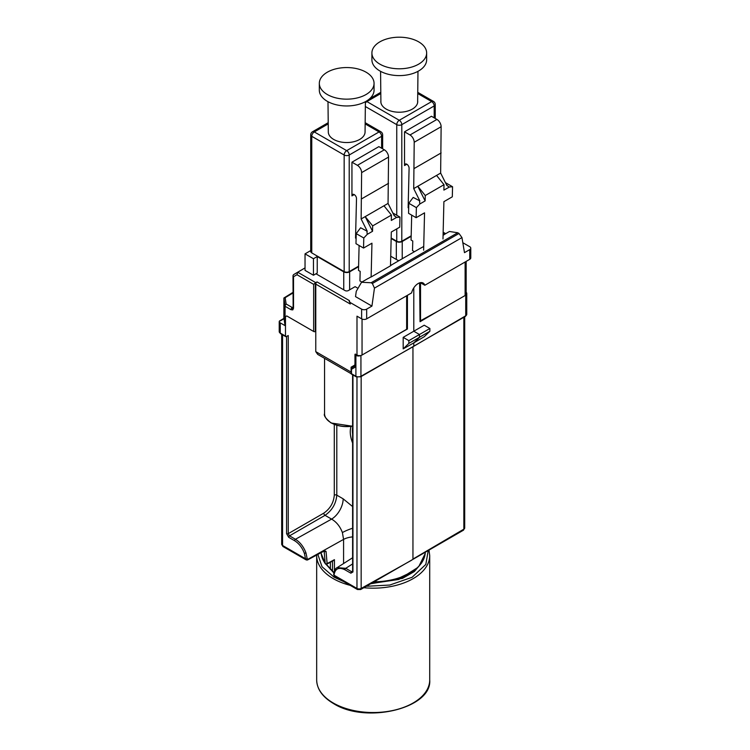 <?xml version="1.0" encoding="UTF-8"?>
<svg xmlns="http://www.w3.org/2000/svg" width="750" height="750" viewBox="0 0 750 750"><rect width="100%" height="100%" fill="white"/><g stroke="black" fill="none" stroke-linecap="round" stroke-linejoin="round"><path stroke-width="1.12" d="M380.887 100.725A18.441 10.65 0 0 0 380.831 101.578A18.441 10.65 0 0 0 386.231 109.106A18.441 10.65 0 0 0 406.331 111.413A18.441 10.65 0 0 0 417.722 101.578A18.441 10.65 0 0 0 417.656 100.725M391.153 238.491L396.328 241.481A4.163 2.4 0 0 0 402.225 241.481L411.169 236.316M391.163 238.012L396.75 241.237A3.572 2.062 0 0 0 401.803 241.237L411.178 235.819M442.987 239.025L443.897 201.666L452.306 196.809L452.559 186.75L449.213 187.022L446.775 185.353L440.644 173.072L441.131 126.712A5.953 3.431 60 0 0 436.931 119.428L431.456 116.269L404.531 131.812L410.006 134.972A5.953 3.431 60 0 1 414.206 142.256L413.719 188.616L419.85 200.897L413.194 197.419L419.85 200.897M408.684 208.05L408.131 207.731L409.097 168.244A3.225 1.866 -120 0 0 407.719 164.963A3.225 1.866 -120 0 0 405.206 164.062A3.225 1.866 -120 0 0 404.531 165.544L404.531 131.812M440.644 173.072L417.797 186.253L425.128 200.925L419.803 204L416.372 207.637L408.797 203.259L408.553 213.319L416.128 217.697L416.372 207.637M423.637 250.2L424.547 212.841L416.128 217.697M449.325 187.088L443.888 190.097L444.019 184.697L425.259 195.534L417.797 186.253L413.719 188.616M425.128 200.925L425.259 195.534M447.094 185.166L446.522 184.838M452.559 186.75L445.416 182.625M414.45 251.7L412.528 250.594L412.762 241.012L411.075 240.038L411.684 215.128M441.131 152.944L414.206 168.497M444.019 184.697L436.566 175.425M419.531 201.084L419.803 204M408.797 203.259L413.194 197.419M418.631 64.172A27.366 15.797 0 0 0 426.647 52.997A27.366 15.797 0 0 0 409.753 38.4A27.366 15.797 0 0 0 379.922 41.822A27.366 15.797 0 0 0 371.906 52.997A27.366 15.797 0 0 0 388.8 67.594A27.366 15.797 0 0 0 418.631 64.172M371.906 52.997L371.906 59.794A27.366 15.797 0 0 0 388.8 74.4A27.366 15.797 0 0 0 418.631 70.969A27.366 15.797 0 0 0 426.647 59.794L426.647 52.997M343.781 581.634L334.069 577.163L322.022 566.728L317.869 554.419M333.872 572.934L324.694 562.847M421.688 562.856L414.356 571.538L402.516 578.362L370.884 583.734M365.372 103.022A3.572 2.062 -60 0 1 366.881 101.578L380.812 93.534L366.881 101.578L399.272 120.281L431.672 101.578L417.741 93.534L431.672 101.578A3.572 2.062 -60 0 1 433.453 101.4A3.572 3.572 0 0 1 435.244 104.494A3.572 2.062 0 0 1 434.194 105.947L401.803 124.65L401.803 241.237M366.038 94.528A27.366 15.797 0 0 0 374.053 83.362A27.366 15.797 0 0 0 357.159 68.756A27.366 15.797 0 0 0 327.338 72.188A27.366 15.797 0 0 0 319.322 83.362A27.366 15.797 0 0 0 336.216 97.959A27.366 15.797 0 0 0 366.038 94.528M319.322 83.362L319.322 90.159A27.366 15.797 0 0 0 336.216 104.756A27.366 15.797 0 0 0 366.038 101.334A27.366 15.797 0 0 0 374.053 90.159L374.053 83.362M327.994 101.7L328.312 132A18.375 10.613 0 0 0 339.713 141.75A18.375 10.613 0 0 0 359.681 139.434A18.375 10.613 0 0 0 365.062 132L365.391 101.7M325.575 563.991A1.191 0.891 -36.2 0 1 325.219 563.447L324.159 551.222A53.447 30.863 180 0 1 324.056 551.091M286.762 315.938L285.478 316.659L285.478 336.084L286.331 336.581L288.244 335.522L288.244 533.663L289.509 535.847L295.444 539.278C300.159 542.241 303.666 546.778 305.963 552.891L307.172 558.684A1.191 0.638 176.5 0 1 305.522 558.741L304.397 553.359C302.269 547.688 299.016 543.478 294.619 540.722L288.675 537.3L286.575 533.653L286.575 336.45M351.019 426.469A23.803 13.744 -120 0 0 350.259 431.784A23.803 13.744 -120 0 0 352.603 443.025M352.603 427.472A23.803 13.744 -120 0 0 352.369 430.575A23.803 13.744 -120 0 0 352.603 433.95M294.619 540.722A1.191 0.684 120 0 1 295.444 539.278L331.594 519.113C336.488 521.981 340.087 526.462 342.394 532.566L343.584 539.391A16.659 9.619 180 0 1 352.603 536.906M407.428 295.312L407.428 329.016L389.475 339.197L406.641 329.288L406.641 295.772M407.428 329.016L406.641 328.556M419.606 282.863L420.047 321.722L437.691 311.363L420.047 321M396.731 217.453L399.966 217.106L399.722 227.166L391.312 232.022L390.487 265.828L371.128 276.994L371.953 243.197L363.544 248.053L363.788 237.994L367.219 234.366L372.534 231.291L372.666 225.891L365.212 216.619L361.134 218.972L367.266 231.263L360.609 227.775L367.266 231.263M372.666 225.891L391.434 215.062L391.303 220.453L396.628 217.387L394.191 215.709L388.059 203.428L383.972 205.781L365.212 216.619L372.534 231.291M351.159 373.706L317.709 354.394L315.769 351.637L315.769 284.109A1.781 1.031 -60 0 1 317.025 281.925L349.341 300.581A3.572 2.062 -0 0 0 349.219 301.116A3.572 2.062 -0 0 0 350.259 302.569L361.622 309.131A3.572 2.062 -0 0 0 366.675 309.131L371.934 306.094L355.519 296.616L356.269 291.328L361.537 282.253L367.631 278.728A17.85 10.303 60 0 1 368.569 278.297L370.453 277.2A17.85 10.303 60 0 1 371.128 276.994M359.1 245.484L358.491 270.403L360.178 271.369L359.944 280.95L361.866 282.066M286.125 303.984L285.047 305.709L283.894 297.994L285.169 297.666L286.125 303.984L292.247 307.519A1.781 1.031 120 0 0 291 309.703L285.066 306.281L285.066 325.65L280.256 322.875A3.572 2.062 180 0 1 279.216 321.553L279.216 331.622A3.572 2.062 0 0 0 280.256 333.075A1.191 0.684 120 0 0 280.5 333.619L279.216 331.622M283.875 318.806L280.238 320.944M280.256 322.875L280.256 333.075L286.331 336.581M403.181 348.872L408.863 343.406L408.863 340.631L403.181 337.359L403.181 348.872L413.794 342.891L413.794 346.294L412.95 346.772L465.731 315.778A3.572 2.062 0 0 0 466.753 314.325L465.487 316.322A1.191 0.694 59.6 0 0 465.731 315.778L465.731 295.05M354.966 365.906L351.488 367.913L351.488 373.734M403.181 337.359L413.794 331.228L413.794 287.887M307.172 558.684L308.081 559.275A1.191 0.666 61.7 0 1 307.828 559.819L323.972 551.128A1.191 0.666 -118.3 0 0 324.225 550.584L326.053 551.372A1.191 0.741 175 0 1 324.159 551.222M362.044 319.05L362.044 355.031A3.572 2.062 180 0 1 360.656 355.528A3.572 2.062 180 0 1 356.991 355.031L355.312 354.066A1.191 0.684 0 0 0 354.966 354.544A1.191 0.684 0 0 0 355.312 355.031L355.312 367.078L351.506 369.272L351.488 367.913M360.656 355.528A3.572 2.062 180 0 1 355.903 355.378L355.312 355.031M286.734 315.928L285.478 316.659L286.734 315.928L313.659 331.472L313.659 284.353L315.347 282.975L315.347 331.472A1.191 0.684 180 0 1 313.659 331.472M443.081 235.275L444.291 234.572A17.85 10.303 -120 0 0 443.363 235.013L449.456 231.487L457.734 232.753L458.991 233.475L461.962 237.591L464.484 252.656L469.744 249.619A3.572 2.062 0 0 0 470.784 248.166A3.572 2.062 0 0 0 469.744 246.703L462.816 242.709M305.034 267.938L297.722 272.241L296.991 274.725L293.522 276.731L292.997 275.569L293.512 274.669L305.034 267.9M317.025 281.925L315.769 282.656A1.781 1.031 120 0 0 315.347 282.975M357.131 287.831L355.106 286.659L348.375 290.55A2.381 1.378 180 0 1 345.009 290.55L315.975 273.788M399.066 260.578A2.381 1.378 180 0 1 397.594 260.184L390.722 256.219M292.997 292.359L283.894 297.994L283.875 318.403M466.163 261.403L466.163 294.066A3.572 2.062 180 0 1 465.975 294.731A3.572 2.062 180 0 1 465.113 295.528L465.113 262.003M466.163 292.303A3.572 2.062 180 0 1 466.753 293.438A3.572 2.062 180 0 1 465.975 294.731M286.575 533.653A1.191 0.684 180 0 0 288.244 533.663L323.784 513.15C330.141 508.734 333.647 502.734 334.294 495.141L334.294 424.5M352.603 557.756L337.172 567.628L345.741 568.312L351.675 571.744L352.941 571.013M323.784 513.15A1.781 0.994 60 0 0 325.041 515.334L331.594 519.113A16.659 9.619 120 0 0 343.163 498.834L336.797 495.15C336.066 503.663 332.147 510.384 325.041 515.334L289.509 535.847A1.191 0.684 120 0 0 288.675 537.3M352.95 374.962L352.95 571.978L350.85 573.188L344.906 569.766C338.672 566.831 335.034 568.641 334.003 575.175L335.006 576.347M412.95 347.175L412.95 559.069L463.847 529.163A2.972 1.716 0 0 0 464.7 527.962L463.35 530.25A2.381 1.387 -120.4 0 0 463.847 529.163L463.847 317.278M429.891 331.266L429.891 328.491L424.219 325.209L413.794 331.228L419.466 334.509L419.466 337.425L413.794 342.891L424.219 336.731L429.891 331.266L408.863 343.406M408.863 340.631L429.891 328.491M361.153 376.556L361.153 588.45A2.381 1.359 60.4 0 1 360.666 589.538L463.35 530.25M411.647 560.203L361.153 588.45A2.972 1.716 0 0 1 356.972 588.441A2.381 1.378 120 0 0 357.459 589.528L360.666 589.538M306.619 559.959L307.041 560.062A1.191 0.872 85.1 0 1 306.619 559.959L305.522 558.741L282.562 545.475L282.562 334.809M285.066 306.281L285.047 305.709M285.066 325.65L284.016 318.731M352.95 571.978A1.191 0.684 180 0 1 352.603 571.491L352.603 374.756M350.85 573.188A1.191 0.684 -60 0 1 351.675 571.744L352.603 571.172M356.972 377.156L356.972 588.441L334.003 575.175A1.191 0.731 -176.3 0 1 333.656 574.612L334.462 576.244L357.459 589.528M343.584 563.531L343.584 539.391L307.753 559.378A1.191 0.872 85.1 0 1 307.041 560.062L307.828 559.819A1.191 0.666 61.7 0 1 307.481 559.847M355.312 365.7L355.312 367.078M332.784 560.616L334.434 559.659L334.434 571.041M326.306 564.066A1.191 0.666 -118.3 0 0 326.878 564.141A1.191 0.666 -118.3 0 0 327.122 563.597A1.191 0.75 175 0 1 325.219 563.447A52.078 30.066 0 0 1 321.216 553.603L321.112 552.666M313.453 258.731L313.453 275.241L305.034 270.384L305.034 253.866L313.453 258.731L317.241 256.537L343.744 271.847A4.163 2.4 0 0 0 349.631 271.847L358.584 266.681M317.241 256.537L317.241 273.056L313.453 275.241M344.166 271.603L344.166 155.016L311.766 136.312L311.766 252.9L344.166 271.603A3.572 2.062 0 0 0 349.209 271.603L358.594 266.184M388.059 203.428L388.547 157.078A5.953 3.431 60 0 0 384.337 149.794L378.872 146.634L351.947 162.178L357.413 165.338A5.953 3.431 60 0 1 361.622 172.622L361.134 218.972M356.1 238.416L355.547 238.097L356.503 198.609A3.225 1.866 -120 0 0 355.125 195.319A3.225 1.866 -120 0 0 352.613 194.428A3.225 1.866 -120 0 0 351.947 195.9L351.947 162.178M394.509 215.531L393.928 215.203M399.966 217.106L392.831 212.981M305.034 253.866L310.725 250.584M388.547 183.309L361.622 198.853M391.434 215.062L383.972 205.781M363.788 237.994L356.212 233.625L355.969 243.684L363.544 248.053M366.947 231.441L367.219 234.366M356.212 233.625L360.609 227.775M311.766 252.9A3.572 2.062 180 0 1 310.725 251.438L310.725 134.85A3.572 2.062 180 0 0 311.766 136.312A3.572 2.062 -60 0 1 314.297 131.934L346.688 150.638L379.078 131.934L365.147 123.891M362.044 355.031L389.475 339.197M390.487 265.641L391.706 264.938A17.85 10.303 -120 0 0 390.769 265.369A17.85 10.303 -120 0 0 390.487 265.547M437.691 311.363L465.113 295.528M470.784 248.166L470.784 257.878A3.572 2.062 180 0 1 469.744 259.331L424.819 285.272A9.816 5.672 120 0 0 423.113 283.012A9.816 5.672 120 0 0 411.591 292.913L366.675 318.844A3.572 2.062 180 0 1 361.622 318.844L356.991 316.172L356.991 355.031M371.934 306.094L374.456 288.122L372.375 283.491L371.109 282.759L361.537 282.253M315.769 351.637L351.159 372.113M354.966 364.95L351.103 367.181L351.103 372.037M354.891 364.997L355.312 354.066M390.769 265.369L420.225 248.372A17.85 10.303 60 0 1 421.153 247.931L423.722 246.45M420.525 321.272L420.525 284.841A9.816 5.672 120 0 0 420.225 282.684M424.819 285.272L420.309 282.666M349.341 300.581L350.259 304.022L315.769 284.109M396.328 241.481L396.328 259.453M402.225 241.481L402.225 258.759M396.75 241.237L396.75 228.881M396.75 215.25L396.75 124.65L365.334 106.509M406.819 164.222L404.531 165.544M434.194 117.853L434.194 105.947A3.572 2.062 -120 0 0 431.672 101.578L399.272 120.281L366.881 101.578A3.572 2.062 -120 0 0 366.141 101.278M396.75 124.65A3.572 2.062 0 0 0 401.803 124.65A3.572 2.062 -120 0 0 399.272 120.281A3.572 2.062 -60 0 0 396.75 124.65M441.131 126.712L414.206 142.256M436.931 119.428L410.006 134.972M350.25 585.366A56.522 32.634 180 0 1 333.225 578.616A56.522 32.634 180 0 1 316.669 555.544L316.678 555.056M429.713 679.903C432.309 708.384 365.831 724.303 333.469 703.528C322.519 697.022 316.922 689.147 316.669 679.903A56.522 32.634 0 0 0 333.225 702.975A56.522 32.634 0 0 0 394.819 710.053A56.522 32.634 0 0 0 429.713 679.903L429.713 555.544A56.522 32.634 180 0 1 363.853 587.728M428.166 550.922L425.822 564.441L412.116 577.275L389.766 585.047L366.412 586.275M352.603 426.131A21.534 12.431 180 0 1 331.462 422.972M352.603 426.253L331.163 423C325.716 418.584 323.512 415.481 324.553 413.691A22.134 12.778 0 0 0 331.041 422.728A22.134 12.778 0 0 0 352.603 426.009M332.494 571.35L332.494 561.112M305.963 552.891L304.397 553.359M291 309.703L292.781 309.881A1.781 1.453 -120 0 1 293.025 307.688M292.997 307.078L292.247 307.519L293.137 307.613L292.997 275.569M352.603 528.253A16.659 4.303 -19.1 0 0 342.394 532.566M328.228 123.891L314.297 131.934A3.572 2.062 -120 0 0 312.506 131.756L328.209 122.691M336.797 425.363L336.797 495.15A1.781 1.031 0 0 0 334.294 495.141M352.603 506.559L343.163 498.834M351.506 373.725L355.903 376.266A3.572 2.062 0 0 0 360.938 376.275L413.794 346.294M360.938 355.472L360.938 376.275A1.191 0.684 60.4 0 1 360.684 376.828L465.487 316.322M355.903 355.378L355.903 376.266A1.191 0.684 120 0 0 356.156 376.809L360.684 376.828M308.081 559.275L324.225 550.584M326.053 551.372L327.122 563.597L334.434 559.659M313.659 284.353L296.991 274.725M293.522 276.731L293.522 308.241A1.781 1.031 180 0 1 292.997 307.519M292.781 309.881L293.522 308.241M445.162 233.972L443.137 232.8M297.731 272.241L315.769 282.656M352.603 563.925L345.741 568.312A1.191 0.684 -60 0 0 344.906 569.766M374.297 581.803A52.078 30.066 0 0 0 425.175 553.603L425.278 552.619M281.691 334.303L281.691 544.266A2.972 1.716 0 0 0 282.562 545.475A2.381 1.378 -60 0 0 283.05 546.572L306.056 559.847M292.997 292.987L285.169 297.666M293.512 274.669L297.722 272.241M343.744 271.847L343.744 289.819M349.631 271.847L349.631 289.819M354.225 194.588L351.947 195.9M381.609 148.209L381.609 136.312L349.209 155.016L349.209 271.603M381.609 136.312A3.572 2.062 0 0 0 382.65 134.85A3.572 3.572 0 0 0 380.869 131.756A3.572 2.062 -60 0 0 379.078 131.934A3.572 2.062 -120 0 1 381.609 136.312M344.166 155.016A3.572 2.062 0 0 0 349.209 155.016A3.572 2.062 -120 0 0 346.688 150.638A3.572 2.062 -60 0 0 344.166 155.016M388.547 157.078L361.622 172.622M384.337 149.794L357.413 165.338M366.675 309.131L366.675 318.844M469.744 259.331L469.744 249.619M461.962 237.591L374.456 288.122M350.259 302.569L350.259 304.022M361.622 318.844L361.622 309.131M372.375 283.491L458.991 233.475M457.734 232.753L371.109 282.759M420.009 284.541L420.525 284.841M435.244 118.453L435.244 104.494M417.75 92.334L433.453 101.4M369.609 98.794L380.803 92.334M417.638 102.562L417.975 71.334M380.906 102.562L380.578 71.334M326.306 564.281L333.966 572.503M316.669 679.903L316.669 555.544M429.037 550.416L429.713 555.544M417.816 567.478L398.85 579.45L371.259 583.528M324.553 413.691L324.553 358.35M321.216 553.603L325.35 563.794A1.191 1.191 0 0 0 326.878 564.141L333.562 560.541M280.5 333.619L285.722 336.637M351.159 368.503L351.159 373.922L356.156 376.809M330.356 569.419L330.356 562.266M464.7 316.781L464.7 527.962M466.753 293.438L466.753 314.325M283.05 546.572L281.691 544.266M337.172 567.628C335.541 568.134 334.369 570.459 333.656 574.612M354.966 354.544L354.966 366.3M373.547 582.225L387.197 581.109L397.941 578.578L413.044 571.388L418.8 566.475L425.175 553.603M279.413 321.028L283.922 318.384M382.65 148.819L382.65 134.85M365.166 122.691L380.869 131.756M312.506 131.756A3.572 3.572 0 0 0 310.725 134.85M443.156 232.209L445.688 233.672"/></g></svg>
